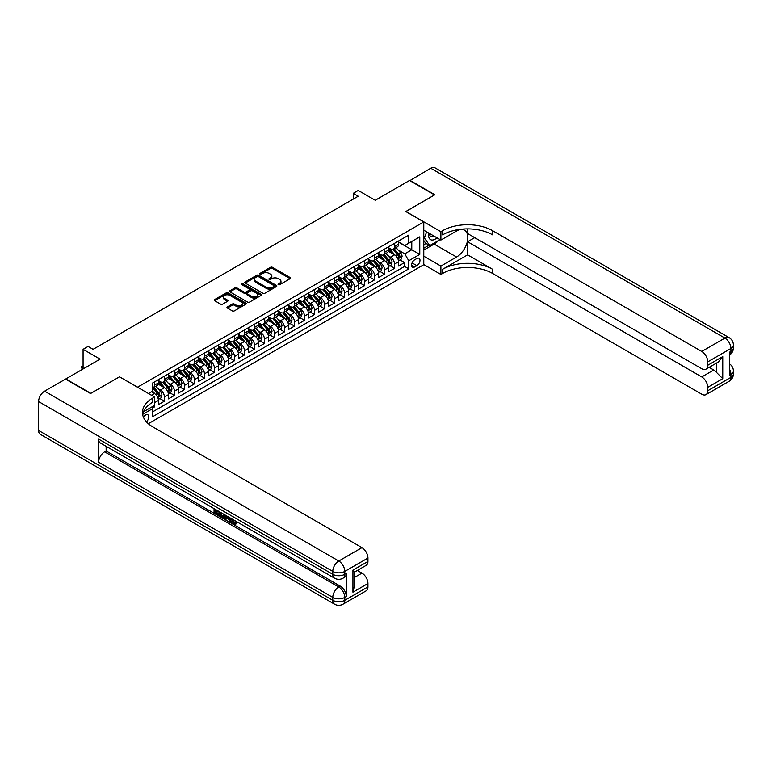 <?xml version="1.0" encoding="UTF-8"?>
<svg xmlns="http://www.w3.org/2000/svg" width="772" height="772" viewBox="0 0 772 772"><rect width="100%" height="100%" fill="white"/><g stroke="black" fill="none" stroke-linecap="round" stroke-linejoin="round"><path stroke-width="1.16" d="M278.325 284.694A0.975 0.56 0 0 0 279.696 284.694L290.127 278.663A1.39 0.801 0 0 0 290.542 278.094A1.39 0.801 0 0 0 290.127 277.534L272.448 267.324A1.39 0.801 0 0 0 270.49 267.324L260.058 273.346A0.975 0.56 0 0 0 261.428 274.147L262.779 273.365A4.449 2.567 0 0 1 269.061 273.365L270.538 274.214A4.449 2.567 0 0 1 271.84 276.029A4.449 2.567 0 0 1 270.538 277.843L269.187 278.624A0.975 0.56 0 0 0 270.567 279.416L271.908 278.634A4.449 2.567 0 0 1 278.2 278.634L279.676 279.483A4.449 2.567 0 0 1 280.969 281.298A4.449 2.567 0 0 1 279.676 283.112L278.325 283.893A0.975 0.56 0 0 0 278.325 284.694L278.325 283.893M146.4 421.83A4.526 2.615 120 0 0 148.697 417.893A4.526 2.615 120 0 0 147.877 414.776A4.526 2.615 120 0 0 145.619 414.998A4.526 2.615 120 0 0 143.438 417.237M227.373 306.899A1.39 0.801 0 0 0 226.968 307.468A1.39 0.801 0 0 0 227.373 308.038L232.333 310.904A1.39 0.801 0 0 0 234.292 310.904L245.882 304.207A1.39 0.801 0 0 0 246.297 303.647A1.39 0.801 0 0 0 245.882 303.078L228.203 292.868A1.39 0.801 0 0 0 226.244 292.868L214.655 299.565A1.39 0.801 0 0 0 214.249 300.125A1.39 0.801 0 0 0 214.655 300.694L220.647 304.149A1.39 0.801 0 0 0 222.606 304.149L227.566 301.292A1.39 0.801 0 0 0 227.972 300.723A1.39 0.801 0 0 0 227.566 300.154L224.594 298.436A3.715 2.142 0 0 1 223.513 296.921A3.715 2.142 0 0 1 225.8 294.943A3.715 2.142 0 0 1 229.853 295.406L241.491 302.122A3.715 2.142 0 0 1 242.582 303.647A3.715 2.142 0 0 1 240.285 305.625A3.715 2.142 0 0 1 236.232 305.162L234.292 304.043A1.39 0.801 0 0 0 232.333 304.043L227.373 306.899L227.373 308.038M119.602 376.871L137.609 387.158L423.78 221.94L405.773 211.538L434.539 194.93L409.517 180.484L375.25 200.276L358.237 190.452L353.238 193.338L358.237 196.233L93.084 349.32L88.076 346.425L83.077 349.32L83.077 368.958M119.602 376.755L90.835 393.363L65.813 378.927L100.09 359.134L83.077 349.32M262.876 293.263A1.39 0.801 0 0 0 264.844 293.263L276.434 286.576A1.39 0.801 0 0 0 276.839 286.007A1.39 0.801 0 0 0 276.434 285.437L258.755 275.237A1.39 0.801 0 0 0 256.786 275.237L245.197 281.925A1.39 0.801 0 0 0 244.792 282.494A1.39 0.801 0 0 0 245.197 283.063L262.876 293.263M242.196 284.897A0.975 0.56 0 0 1 243.18 285.042L243.18 283.884L261.158 294.257A1.39 0.801 0 0 1 261.563 294.827A1.39 0.801 0 0 1 261.158 295.396L249.568 302.084A1.39 0.801 0 0 1 247.6 302.084L229.921 291.874L229.921 290.745A1.39 0.801 0 0 0 229.516 291.314A1.39 0.801 0 0 0 229.921 291.874M229.921 290.745L234.881 287.879A1.39 0.801 0 0 1 236.85 287.879L244.02 292.019A1.39 0.801 0 0 0 245.988 292.019L249.279 290.118A1.39 0.801 0 0 0 249.684 289.548A1.39 0.801 0 0 0 249.279 288.989L241.81 284.675A0.975 0.56 0 0 1 243.18 283.884M152.345 408.166L154.419 406.969L153.117 406.217M154.516 402.695L158.424 400.446L158.424 404.663L164.426 401.189L159.872 398.564M157.913 388.596L160.422 390.043A5.665 3.271 60 0 1 164.426 396.972L168.431 394.666L168.431 398.883L174.433 395.418L169.879 392.784M167.92 382.815L170.429 384.263A5.665 3.271 60 0 1 174.433 391.201L178.438 388.885L178.438 393.102L184.44 389.638L179.886 387.013M177.927 377.035L180.436 378.492A5.665 3.271 60 0 1 184.44 385.421L188.436 383.115L188.436 387.332L194.447 383.867L189.893 381.233M187.924 371.264L190.443 372.712A5.665 3.271 60 0 1 194.447 379.65L198.443 377.334L198.443 381.551L204.445 378.087L199.9 375.453M197.931 365.484L200.45 366.932A5.665 3.271 60 0 1 204.445 373.87L208.45 371.554L208.45 375.771L214.452 372.307L209.907 369.682M207.938 359.713L210.457 361.161A5.665 3.271 60 0 1 214.452 368.09L218.457 365.783L218.457 370L224.459 366.536L219.904 363.901M217.945 353.933L220.454 355.381A5.665 3.271 60 0 1 224.459 362.319L228.464 360.003L228.464 364.22L234.466 360.756L229.911 358.131M227.952 348.153L230.461 349.61A5.665 3.271 60 0 1 234.466 356.539L238.471 354.223L238.471 358.44L244.473 354.975L239.918 352.35M237.959 342.382L240.468 343.829A5.665 3.271 60 0 1 244.473 350.758L248.478 348.452L248.478 352.669L254.48 349.205L249.925 346.57M247.966 336.602L250.475 338.049A5.665 3.271 60 0 1 254.48 344.988L258.485 342.672L258.485 346.889L264.487 343.424L259.932 340.799M257.973 330.821L260.482 332.278A5.665 3.271 60 0 1 264.487 339.207L268.492 336.901L268.492 341.118L274.494 337.644L269.939 335.019M267.981 325.051L270.49 326.498A5.665 3.271 60 0 1 274.494 333.427L278.489 331.12L278.489 335.337L284.501 331.873L279.947 329.239M277.978 319.27L280.497 320.718A5.665 3.271 60 0 1 284.501 327.656L288.496 325.34L288.496 329.557L294.499 326.093L289.954 323.468M287.985 313.49L290.504 314.947A5.665 3.271 60 0 1 294.499 321.876L298.503 319.569L298.503 323.786L304.506 320.312L299.961 317.688M297.992 307.719L300.511 309.167A5.665 3.271 60 0 1 304.506 316.095L308.51 313.789L308.51 318.006L314.513 314.542L309.958 311.907M307.999 301.939L310.508 303.386A5.665 3.271 60 0 1 314.513 310.325L318.518 308.009L318.518 312.226L324.52 308.761L319.965 306.137M318.006 296.158L320.515 297.616A5.665 3.271 60 0 1 324.52 304.544L328.525 302.238L328.525 306.455L334.527 302.991L329.972 300.356M328.013 290.388L330.522 291.835A5.665 3.271 60 0 1 334.527 298.774L338.532 296.458L338.532 300.675L344.534 297.21L339.979 294.586M338.02 284.607L340.529 286.055A5.665 3.271 60 0 1 344.534 292.993L348.539 290.677L348.539 294.894L354.541 291.43L349.986 288.805M348.027 278.837L350.536 280.284A5.665 3.271 60 0 1 354.541 287.213L358.546 284.907L358.546 289.124L364.548 285.659L359.993 283.025M358.034 273.056L360.543 274.504A5.665 3.271 60 0 1 364.548 281.442L368.543 279.126L368.543 283.343L374.555 279.879L370 277.254M368.032 267.276L370.55 268.733A5.665 3.271 60 0 1 374.555 275.662L378.55 273.346L378.55 277.573L384.553 274.099L380.007 271.474M378.039 261.505L380.557 262.953A5.665 3.271 60 0 1 384.553 269.882L388.557 267.575L388.557 271.792L394.56 268.328L394.56 264.111A5.665 3.271 -120 0 0 390.564 257.173L388.046 255.725M390.014 265.693L394.56 268.328M158.424 400.446A5.665 3.271 -120 0 0 154.419 393.508L151.418 391.78M168.431 394.666A5.665 3.271 -120 0 0 164.426 387.737L158.241 384.157M178.438 388.885A5.665 3.271 -120 0 0 174.433 381.957L168.248 378.386M188.436 383.115A5.665 3.271 -120 0 0 184.44 376.176L178.245 372.606M198.443 377.334A5.665 3.271 -120 0 0 194.447 370.406L188.252 366.825M208.45 371.554A5.665 3.271 -120 0 0 204.445 364.625L198.259 361.055M218.457 365.783A5.665 3.271 -120 0 0 214.452 358.845L208.266 355.274M228.464 360.003A5.665 3.271 -120 0 0 224.459 353.074L218.273 349.504M238.471 354.223A5.665 3.271 -120 0 0 234.466 347.294L228.28 343.723M248.478 348.452A5.665 3.271 -120 0 0 244.473 341.513L238.287 337.943M258.485 342.672A5.665 3.271 -120 0 0 254.48 335.743L248.294 332.172M268.492 336.901A5.665 3.271 -120 0 0 264.487 329.962L258.302 326.392M278.489 331.12A5.665 3.271 -120 0 0 274.494 324.192L268.299 320.612M288.496 325.34A5.665 3.271 -120 0 0 284.501 318.411L278.306 314.841M298.503 319.569A5.665 3.271 -120 0 0 294.499 312.631L288.313 309.061M308.51 313.789A5.665 3.271 -120 0 0 304.506 306.86L298.32 303.28M318.518 308.009A5.665 3.271 -120 0 0 314.513 301.08L308.327 297.51M328.525 302.238A5.665 3.271 -120 0 0 324.52 295.3L318.334 291.729M338.532 296.458A5.665 3.271 -120 0 0 334.527 289.529L328.341 285.949M348.539 290.677A5.665 3.271 -120 0 0 344.534 283.749L338.348 280.178M358.546 284.907A5.665 3.271 -120 0 0 354.541 277.968L348.355 274.398M368.543 279.126A5.665 3.271 -120 0 0 364.548 272.198L358.353 268.627M378.55 273.346A5.665 3.271 -120 0 0 374.555 266.417L368.36 262.847M388.557 267.575A5.665 3.271 -120 0 0 384.553 260.637L378.367 257.066M416.88 258.504L414.67 259.778A4.391 2.528 120 0 0 411.804 263.638A4.391 2.528 120 0 0 412.48 267.16A4.391 2.528 120 0 0 414.67 266.938L416.88 265.664A4.391 2.528 120 0 0 419.746 261.805A4.391 2.528 120 0 0 419.071 258.282A4.391 2.528 120 0 0 416.88 258.504M148.32 423.722L423.78 264.69L423.78 221.94M151.688 407.047L152.615 408.649L152.615 416.735L408.774 268.849L408.774 260.753L404.769 253.824L398.053 249.945M152.615 408.649L142.666 414.39M148.417 393.508L152.615 391.086L152.615 382.999L408.774 235.103L408.774 243.199L419.775 236.84L419.775 254.403L408.774 260.753M158.424 380.567L160.422 381.725A5.665 3.271 60 0 0 163.249 382.005L167.254 379.699A5.665 3.271 -120 0 0 168.431 377.103L168.431 373.87M168.431 374.796L170.429 375.945A5.665 3.271 60 0 0 173.256 376.225L177.261 373.918A5.665 3.271 -120 0 0 178.438 371.322L178.438 368.09M178.438 369.016L180.436 370.174A5.665 3.271 60 0 0 183.263 370.454L187.268 368.138A5.665 3.271 -120 0 0 188.436 365.552L188.436 362.319M188.436 363.236L190.443 364.394A5.665 3.271 60 0 0 193.27 364.673L197.275 362.367A5.665 3.271 -120 0 0 198.443 359.771L198.443 356.539M198.443 357.465L200.45 358.613A5.665 3.271 60 0 0 203.277 358.893L207.282 356.587A5.665 3.271 -120 0 0 208.45 354.001L208.45 350.758M208.45 351.685L210.457 352.843A5.665 3.271 60 0 0 213.284 353.122L217.289 350.806A5.665 3.271 -120 0 0 218.457 348.22L218.457 344.988M218.457 345.904L220.454 347.062A5.665 3.271 60 0 0 223.291 347.342L227.286 345.036A5.665 3.271 -120 0 0 228.464 342.44L228.464 339.207M228.464 340.134L230.461 341.292A5.665 3.271 60 0 0 233.298 341.571L237.293 339.255A5.665 3.271 -120 0 0 238.471 336.669L238.471 333.427M238.471 334.353L240.468 335.511A5.665 3.271 60 0 0 243.296 335.791L247.301 333.475A5.665 3.271 -120 0 0 248.478 330.889L248.478 327.656M248.478 328.573L250.475 329.731A5.665 3.271 60 0 0 253.303 330.011L257.308 327.704A5.665 3.271 -120 0 0 258.485 325.108L258.485 321.876M258.485 322.802L260.482 323.96A5.665 3.271 60 0 0 263.31 324.24L267.315 321.924A5.665 3.271 -120 0 0 268.492 319.338L268.492 316.095M268.492 317.022L270.49 318.18A5.665 3.271 60 0 0 273.317 318.46L277.322 316.153A5.665 3.271 -120 0 0 278.489 313.557L278.489 310.325M278.489 311.251L280.497 312.399A5.665 3.271 60 0 0 283.324 312.679L287.329 310.373A5.665 3.271 -120 0 0 288.496 307.777L288.496 304.544M288.496 305.471L290.504 306.629A5.665 3.271 60 0 0 293.331 306.909L297.336 304.593A5.665 3.271 -120 0 0 298.503 302.006L298.503 298.764M298.503 299.69L300.511 300.848A5.665 3.271 60 0 0 303.338 301.128L307.343 298.822A5.665 3.271 -120 0 0 308.51 296.226L308.51 292.993M308.51 293.92L310.508 295.068A5.665 3.271 60 0 0 313.345 295.348L317.34 293.042A5.665 3.271 -120 0 0 318.518 290.446L318.518 287.213M318.518 288.139L320.515 289.297A5.665 3.271 60 0 0 323.352 289.577L327.347 287.261A5.665 3.271 -120 0 0 328.525 284.675L328.525 281.442M328.525 282.359L330.522 283.517A5.665 3.271 60 0 0 333.35 283.797L337.354 281.49A5.665 3.271 -120 0 0 338.532 278.895L338.532 275.662M338.532 276.588L340.529 277.737A5.665 3.271 60 0 0 343.357 278.017L347.361 275.71A5.665 3.271 -120 0 0 348.539 273.124L348.539 269.882M348.539 270.808L350.536 271.966A5.665 3.271 60 0 0 353.364 272.246L357.368 269.93A5.665 3.271 -120 0 0 358.546 267.344L358.546 264.111M358.546 265.028L360.543 266.186A5.665 3.271 60 0 0 363.371 266.465L367.375 264.159A5.665 3.271 -120 0 0 368.543 261.563L368.543 258.33M368.543 259.257L370.55 260.415A5.665 3.271 60 0 0 373.378 260.695L377.383 258.379A5.665 3.271 -120 0 0 378.55 255.793L378.55 252.55M378.55 253.477L380.557 254.635A5.665 3.271 60 0 0 383.385 254.914L387.39 252.598A5.665 3.271 -120 0 0 388.557 250.012L388.557 246.779M152.615 411.881L404.567 266.417L404.567 262.548L398.564 266.012L398.564 261.795A5.665 3.271 -120 0 0 394.56 254.866L388.374 251.296M388.557 247.706L390.564 248.854A5.665 3.271 -120 0 0 393.392 249.134A5.665 3.271 -120 0 0 394.56 246.548L394.56 243.315M393.392 249.134L397.397 246.828A5.665 3.271 -120 0 0 398.564 244.232L398.564 240.999M154.419 381.957L154.419 385.189A5.665 3.271 60 0 1 153.252 387.785A5.665 3.271 60 0 1 152.615 388.007M153.252 387.785L157.247 385.469A5.665 3.271 -120 0 0 158.424 382.883L158.424 379.641M164.426 376.176L164.426 379.419A5.665 3.271 60 0 1 163.249 382.005M174.433 370.406L174.433 373.638A5.665 3.271 60 0 1 173.256 376.225M184.44 364.625L184.44 367.858A5.665 3.271 60 0 1 183.263 370.454M194.447 358.845L194.447 362.087A5.665 3.271 60 0 1 193.27 364.673M204.445 353.074L204.445 356.307A5.665 3.271 60 0 1 203.277 358.893M214.452 347.294L214.452 350.527A5.665 3.271 60 0 1 213.284 353.122M224.459 341.513L224.459 344.756A5.665 3.271 60 0 1 223.291 347.342M234.466 335.743L234.466 338.976A5.665 3.271 60 0 1 233.298 341.571M244.473 329.962L244.473 333.195A5.665 3.271 60 0 1 243.296 335.791M254.48 324.192L254.48 327.425A5.665 3.271 60 0 1 253.303 330.011M264.487 318.411L264.487 321.644A5.665 3.271 60 0 1 263.31 324.24M274.494 312.631L274.494 315.864A5.665 3.271 60 0 1 273.317 318.46M284.501 306.86L284.501 310.093A5.665 3.271 60 0 1 283.324 312.679M294.499 301.08L294.499 304.313A5.665 3.271 60 0 1 293.331 306.909M304.506 295.3L304.506 298.542A5.665 3.271 60 0 1 303.338 301.128M314.513 289.529L314.513 292.762A5.665 3.271 60 0 1 313.345 295.348M324.52 283.749L324.52 286.981A5.665 3.271 60 0 1 323.352 289.577M334.527 277.968L334.527 281.211A5.665 3.271 60 0 1 333.35 283.797M344.534 272.198L344.534 275.43A5.665 3.271 60 0 1 343.357 278.017M354.541 266.417L354.541 269.65A5.665 3.271 60 0 1 353.364 272.246M364.548 260.637L364.548 263.879A5.665 3.271 60 0 1 363.371 266.465M374.555 254.866L374.555 258.099A5.665 3.271 60 0 1 373.378 260.695M384.553 249.086L384.553 252.319A5.665 3.271 60 0 1 383.385 254.914M384.553 269.882L384.553 274.099M374.555 275.662L374.555 279.879M364.548 281.442L364.548 285.659M354.541 287.213L354.541 291.43M344.534 292.993L344.534 297.21M334.527 298.774L334.527 302.991M324.52 304.544L324.52 308.761M314.513 310.325L314.513 314.542M304.506 316.095L304.506 320.312M294.499 321.876L294.499 326.093M284.501 327.656L284.501 331.873M274.494 333.427L274.494 337.644M264.487 339.207L264.487 343.424M254.48 344.988L254.48 349.205M244.473 350.758L244.473 354.975M234.466 356.539L234.466 360.756M224.459 362.319L224.459 366.536M214.452 368.09L214.452 372.307M204.445 373.87L204.445 378.087M194.447 379.65L194.447 383.867M184.44 385.421L184.44 389.638M174.433 391.201L174.433 395.418M164.426 396.972L164.426 401.189M154.419 405.464L154.419 406.969M404.769 253.824L411.775 249.781L411.775 241.462L419.775 236.84M398.564 242.157L419.775 254.403M398.564 241.925L404.769 245.506L408.774 243.199M353.238 193.338L353.238 199.118M400.012 259.923L404.567 262.548M404.567 266.417L408.774 268.849M278.711 284.829L279.676 284.27A4.449 2.567 0 0 0 280.969 282.455L280.969 281.298M271.84 276.029L271.84 277.187A4.449 2.567 0 0 1 270.538 279.001L269.573 279.551M290.118 278.673L272.448 268.482A1.39 0.801 0 0 0 270.49 268.482L260.444 274.282M276.415 286.586L258.755 276.386A1.39 0.801 0 0 0 256.786 276.386L245.216 283.073L245.197 281.925M273.973 286.402A0.975 0.56 0 0 0 273.973 285.611L258.456 276.656A0.975 0.56 0 0 0 257.086 276.656L255.657 277.476A4.449 2.567 0 0 0 254.355 279.29A4.449 2.567 0 0 0 255.657 281.105L266.263 287.223A4.449 2.567 0 0 0 272.555 287.223L273.973 286.402L273.973 287.56A0.975 0.56 0 0 0 274.263 287.165L274.263 286.007M254.355 279.29L254.355 280.448A4.449 2.567 0 0 0 255.657 282.262L255.657 281.105M273.973 287.56L272.555 288.381A4.449 2.567 0 0 1 266.263 288.381L255.657 282.262M229.94 291.884L234.881 289.037L234.881 287.879M249.684 289.548L249.684 290.706A1.39 0.801 0 0 1 249.279 291.276L245.988 293.177A1.39 0.801 0 0 1 244.02 293.177L236.85 289.037A1.39 0.801 0 0 0 234.881 289.037M243.18 285.042L261.139 295.406M251.46 296.313A3.715 2.142 0 0 0 255.513 296.776A3.715 2.142 0 0 0 257.8 294.798A3.715 2.142 0 0 0 256.709 293.283L252.618 290.909A1.39 0.801 0 0 0 250.649 290.909L247.358 292.81A1.39 0.801 0 0 0 246.953 293.379A1.39 0.801 0 0 0 247.358 293.949L251.46 296.313L251.46 297.471A3.715 2.142 0 0 0 255.513 297.934A3.715 2.142 0 0 0 257.8 295.956L257.8 294.798M246.953 293.379L246.953 294.537A1.39 0.801 0 0 0 247.358 295.107L247.358 293.949M251.46 297.471L247.358 295.107M242.582 303.647L242.582 304.795A3.715 2.142 0 0 1 240.285 306.783A3.715 2.142 0 0 1 236.232 306.32L234.292 305.191A1.39 0.801 0 0 0 232.333 305.191L227.393 308.047M223.513 296.921L223.513 298.079A3.715 2.142 0 0 0 224.594 299.594L224.594 298.436M227.547 301.302L224.594 299.594M245.882 303.078L245.882 304.207L228.203 294.026A1.39 0.801 0 0 0 226.244 294.026L214.674 300.704L214.655 299.565M398.477 260.801L401.064 259.315L402.067 256.42A3.754 2.162 -120 0 0 400.61 252.907L396.036 247.609M395.119 255.233L389.696 248.951A10.827 6.253 -120 0 0 388.557 247.764M392.147 253.467L389.117 249.954A8.984 5.192 -120 0 0 388.557 249.356M392.88 249.337L397.503 254.692A3.754 2.162 60 0 1 398.844 257.279L400.041 256.584A3.754 2.162 -120 0 0 398.709 253.998L394.135 248.709M393.151 249.25L398.12 255.001A1.911 1.1 60 0 1 398.603 255.754L400.041 256.584M428.894 233.154A9.196 5.308 120 0 0 431.886 240.053A9.196 5.308 120 0 0 436.971 237.815M429.502 233.501A6.301 3.638 120 0 0 430.805 236.444A6.301 3.638 120 0 0 431.722 236.724A6.301 3.638 120 0 0 433.999 236.097M440.088 239.609L429.734 245.593L425.729 243.276L423.78 240.507M429.734 245.593L424.33 237.911L426.675 231.87M423.78 237.583L424.33 237.911M409.826 180.658L430.737 168.238L724.908 338.078A8.492 4.902 120 0 1 729.154 337.663A8.492 8.492 0 0 1 733.4 345.016A8.492 4.902 180 0 1 730.91 348.481L707.75 361.856A8.492 4.902 -120 0 0 701.748 351.453L724.908 338.078A8.492 4.902 60 0 1 730.91 348.481L730.91 351.366L729.415 352.235L729.415 375.346L730.91 374.478L730.91 377.363A8.492 4.902 60 0 1 729.154 381.252L705.994 394.627A8.492 4.902 -120 0 0 707.75 390.738L730.91 377.363A8.492 4.902 0 0 0 733.4 373.899A8.492 8.492 0 0 1 729.154 381.252M409.826 180.31L434.839 194.756L405.869 211.596M423.78 256.198L440.889 266.07L456.551 257.028A15.922 9.187 120 0 0 466.954 243.006A15.922 9.187 120 0 0 464.512 230.249A15.922 9.187 120 0 0 456.551 231.031L440.889 240.073L440.889 231.696L442.588 230.712A35.377 20.429 180 0 1 492.623 230.712L701.748 351.453M440.889 266.07L440.889 274.446L442.588 273.462A35.377 20.429 180 0 1 492.623 273.462L701.748 394.202A8.492 4.902 -120 0 0 705.994 394.627M467.61 254.866L442.588 269.303A35.377 20.429 180 0 1 492.623 269.303L467.61 254.866L467.61 241.752L474.712 237.651M467.61 228.898L467.61 233.549L701.748 368.726A8.492 4.902 -120 0 0 705.994 369.151A8.492 4.902 -120 0 0 707.75 365.262L722.756 356.596L722.756 378.666L716.754 372.664L716.754 362.937M722.756 378.666L707.75 387.332L707.75 390.738M707.75 387.332A8.492 4.902 -120 0 0 701.748 376.929L713.753 370A8.492 4.902 60 0 1 716.754 372.664M467.61 241.752L701.748 376.929M430.737 168.238A8.492 4.902 -60 0 1 434.983 167.823L729.154 337.663M423.78 230.201L440.889 240.073M405.869 211.48L440.889 231.696M423.78 264.574L440.889 274.446M707.75 361.856L707.75 365.262M709.14 367.337L713.753 370M442.588 230.712L442.588 234.871A35.377 20.429 180 0 1 492.623 234.871L492.623 230.712M705.994 369.151L718.269 362.058L722.756 356.596M438.544 240.507A15.922 9.187 -60 0 1 434.134 244.087L423.78 250.07M423.78 248.217L429.039 245.187M423.78 244.753L426.038 243.45M232.488 519.228L235.045 523.358M231.764 518.852L233.54 523.57L234.707 523.715L236.029 522.345L236.869 523.069L235.363 524.651L233.617 524.42C231.774 523.165 230.847 521.428 230.838 519.209L230.905 518.359M226.871 518.302L225.685 519.749L224.787 519.228L226.302 515.696M230.104 517.896L231.301 522.065L230.5 522.528L229.602 522.017L228.927 519.488L226.36 518.012L225.685 519.749M215.706 510.784L215.706 512.261L219.248 514.306L219.248 515.107L218.447 515.571L214.056 513.033L214.056 508.632M218.862 511.402L218.061 512.145L214.905 510.321L214.905 512.724L215.706 512.261M98.633 439.114L332.78 574.3A8.492 4.902 120 0 0 334.537 578.18L100.399 443.003A8.492 4.902 -60 0 1 98.633 439.114L98.633 462.225A8.492 4.902 -60 0 1 104.635 451.832L106.14 450.964L340.278 586.141A8.492 4.902 60 0 1 346.281 596.544L346.281 573.432A8.492 4.902 60 0 1 344.524 577.321L343.029 578.18A8.492 4.902 -120 0 0 344.785 574.3L346.281 573.432M106.14 450.964L106.14 446.322M224.459 514.634L224.527 515.58L225.308 515.127L224.498 517.404L221.747 517.481L219.605 516.236L219.605 511.826M90.527 393.537L119.496 376.813L154.516 397.03L152.817 398.014A35.377 20.429 -0 0 0 142.453 412.46A35.377 20.429 -0 0 0 152.817 426.897L361.943 547.637A8.492 4.902 60 0 1 367.945 558.04L344.785 571.405L344.785 574.3A8.492 4.902 -0 0 1 332.78 574.3L332.78 571.405L38.6 401.565A8.492 4.902 -60 0 1 44.602 391.172L65.514 379.1L90.527 393.537M154.516 397.03L154.516 405.406L143.457 411.794M352.939 570.112L354.184 571.984L354.184 586.836L352.939 592.182L352.939 570.112L367.945 561.447L367.945 558.04M367.945 561.447A8.492 4.902 60 0 1 366.189 565.336L354.184 572.264M38.6 430.458L332.78 600.298A8.492 4.902 120 0 0 334.537 604.177L40.356 434.337A8.492 4.902 -60 0 1 38.6 430.458L38.6 401.565M357.33 570.45L361.943 573.113A8.492 4.902 60 0 1 367.945 583.516L352.939 592.182M346.281 596.544L344.785 597.403L344.785 600.298L367.945 586.923L367.945 583.516M367.945 586.923A8.492 4.902 60 0 1 366.189 590.812L343.029 604.177A8.492 4.902 -120 0 0 344.785 600.298A8.492 4.902 -0 0 1 332.78 600.298L332.78 597.403L98.633 462.225M152.817 398.014L152.817 402.173A35.377 20.429 -0 0 0 142.637 414.535M214.905 512.724L218.447 514.77L219.248 514.306M218.447 514.77L218.447 515.571M214.905 509.115L218.418 511.141M218.061 511.344L218.061 512.145M224.527 515.58L223.697 517.867M220.445 512.318L220.445 515.928L221.68 516.642L223.098 516.97L223.619 514.152M221.246 512.782L221.246 515.464L223.899 516.507M220.445 515.928L221.246 515.464M221.68 516.642L222.481 516.178M228.985 517.25L230.5 522.528M227.093 516.15L226.621 517.356L228.666 518.543L228.194 516.786M227.595 516.449L228.377 517.443M226.621 517.356L227.422 516.893M233.54 523.57L234.341 523.107M231.687 519.691L232.449 519.247M235.228 522.808L236.068 523.522L236.869 523.069M236.068 523.522L235.363 524.651M388.47 266.581L391.057 265.085L392.06 262.2A3.754 2.162 -120 0 0 390.603 258.678L386.029 253.39M385.112 261.004L379.689 254.731A10.827 6.253 -120 0 0 378.55 253.544M382.14 259.247L379.11 255.735A8.984 5.192 -120 0 0 378.55 255.127M382.873 255.117L387.496 260.473A3.754 2.162 60 0 1 388.837 263.049L390.034 262.364A3.754 2.162 -120 0 0 388.702 259.778L384.128 254.48M383.144 255.03L388.113 260.782A1.911 1.1 60 0 1 388.596 261.534L390.034 262.364M378.473 272.362L381.059 270.866L382.053 267.981A3.754 2.162 -120 0 0 380.596 264.458L376.022 259.16M375.105 266.784L369.682 260.511A10.827 6.253 -120 0 0 368.543 259.315M372.133 265.018L369.103 261.515A8.984 5.192 -120 0 0 368.543 260.907M372.866 260.897L377.489 266.243A3.754 2.162 60 0 1 378.83 268.83L380.027 268.135A3.754 2.162 -120 0 0 378.695 265.558L374.121 260.26M373.137 260.811L378.106 266.562A1.911 1.1 60 0 1 378.589 267.305L380.027 268.135M368.466 278.132L371.052 276.646L372.046 273.751A3.754 2.162 -120 0 0 370.589 270.239L366.015 264.941M365.098 272.564L359.675 266.282A10.827 6.253 -120 0 0 358.546 265.095M362.126 270.798L359.096 267.286A8.984 5.192 -120 0 0 358.546 266.687M362.859 266.668L367.491 272.024A3.754 2.162 60 0 1 368.823 274.61L370.02 273.915A3.754 2.162 -120 0 0 368.688 271.329L364.114 266.041M363.13 266.581L368.099 272.333A1.911 1.1 60 0 1 368.582 273.085L370.02 273.915M358.459 283.913L361.045 282.417L362.039 279.532A3.754 2.162 -120 0 0 360.582 276.009L356.008 270.721M355.091 278.335L349.677 272.062A10.827 6.253 -120 0 0 348.539 270.866M352.119 276.579L349.089 273.066A8.984 5.192 -120 0 0 348.539 272.458M352.852 272.448L357.484 277.804A3.754 2.162 60 0 1 358.816 280.381L360.022 279.696A3.754 2.162 -120 0 0 358.681 277.109L354.107 271.812M353.132 272.362L358.102 278.113A1.911 1.1 60 0 1 358.575 278.856L360.022 279.696M348.452 289.693L351.038 288.197L352.032 285.312A3.754 2.162 -120 0 0 350.575 281.79L346.001 276.492M345.084 284.115L339.67 277.833A10.827 6.253 -120 0 0 338.532 276.646M342.112 282.349L339.082 278.846A8.984 5.192 -120 0 0 338.532 278.238M342.855 278.229L347.477 283.575A3.754 2.162 60 0 1 348.809 286.161L350.015 285.466A3.754 2.162 -120 0 0 348.674 282.89L344.1 277.592M343.125 278.142L348.095 283.893A1.911 1.1 60 0 1 348.568 284.636L350.015 285.466M338.445 295.464L341.031 293.978L342.035 291.083A3.754 2.162 -120 0 0 340.568 287.56L336.003 282.272M335.087 289.896L329.663 283.613A10.827 6.253 -120 0 0 328.525 282.427M332.105 288.13L329.075 284.617A8.984 5.192 -120 0 0 328.525 284.019M332.848 284L337.47 289.355A3.754 2.162 60 0 1 338.802 291.941L340.008 291.247A3.754 2.162 -120 0 0 338.667 288.66L334.102 283.372M333.118 283.913L338.088 289.664A1.911 1.1 60 0 1 338.57 290.417L340.008 291.247M328.438 301.244L331.024 299.748L332.028 296.863A3.754 2.162 -120 0 0 330.561 293.341L325.996 288.053M325.08 295.666L319.656 289.394A10.827 6.253 -120 0 0 318.518 288.197M322.107 293.91L319.068 290.397A8.984 5.192 -120 0 0 318.518 289.789M322.841 289.78L327.463 295.136A3.754 2.162 60 0 1 328.795 297.712L330.001 297.027A3.754 2.162 -120 0 0 328.66 294.441L324.095 289.143M323.111 289.693L328.081 295.444A1.911 1.1 60 0 1 328.563 296.187L330.001 297.027M318.431 307.024L321.017 305.529L322.02 302.643A3.754 2.162 -120 0 0 320.554 299.121L315.989 293.823M315.072 301.447L309.649 295.165A10.827 6.253 -120 0 0 308.51 293.978M312.1 299.681L309.061 296.168A8.984 5.192 -120 0 0 308.51 295.57M312.834 295.56L317.456 300.906A3.754 2.162 60 0 1 318.797 303.493L319.994 302.798A3.754 2.162 -120 0 0 318.653 300.212L314.088 294.923M313.104 295.464L318.074 301.225A1.911 1.1 60 0 1 318.556 301.968L319.994 302.798M308.424 312.795L311.01 311.309L312.013 308.414A3.754 2.162 -120 0 0 310.556 304.892L305.982 299.604M305.065 307.227L299.642 300.945A10.827 6.253 -120 0 0 298.503 299.758M302.093 305.461L299.063 301.948A8.984 5.192 -120 0 0 298.503 301.35M302.827 301.331L307.449 306.687A3.754 2.162 60 0 1 308.79 309.273L309.987 308.578A3.754 2.162 -120 0 0 308.655 305.992L304.081 300.704M303.097 301.244L308.067 306.995A1.911 1.1 60 0 1 308.549 307.748L309.987 308.578M298.417 318.575L301.003 317.08L302.006 314.194A3.754 2.162 -120 0 0 300.549 310.672L295.975 305.374M295.058 312.998L289.635 306.725A10.827 6.253 -120 0 0 288.496 305.529M292.086 311.241L289.056 307.729A8.984 5.192 -120 0 0 288.496 307.121M292.82 307.111L297.442 312.467A3.754 2.162 60 0 1 298.783 315.044L299.98 314.349A3.754 2.162 -120 0 0 298.648 311.772L294.074 306.474M293.09 307.024L298.06 312.776A1.911 1.1 60 0 1 298.542 313.519L299.98 314.349M288.419 324.356L291.005 322.86L291.999 319.975A3.754 2.162 -120 0 0 290.542 316.452L285.968 311.155M285.051 318.778L279.628 312.496A10.827 6.253 -120 0 0 278.489 311.309M282.079 317.012L279.049 313.5A8.984 5.192 -120 0 0 278.489 312.901M282.813 312.882L287.435 318.238A3.754 2.162 60 0 1 288.776 320.824L289.973 320.129A3.754 2.162 -120 0 0 288.641 317.543L284.067 312.255M283.083 312.795L288.053 318.556A1.911 1.1 60 0 1 288.535 319.299L289.973 320.129M278.412 330.127L280.998 328.631L281.992 325.745A3.754 2.162 -120 0 0 280.535 322.223L275.961 316.935M275.044 324.549L269.621 318.276A10.827 6.253 -120 0 0 268.492 317.089M272.072 322.792L269.042 319.28A8.984 5.192 -120 0 0 268.492 318.682M272.805 318.662L277.438 324.018A3.754 2.162 60 0 1 278.769 326.604L279.966 325.909A3.754 2.162 -120 0 0 278.634 323.323L274.06 318.035M273.085 318.575L278.045 324.327A1.911 1.1 60 0 1 278.528 325.08L279.966 325.909M268.405 335.907L270.991 334.411L271.985 331.526A3.754 2.162 -120 0 0 270.528 328.003L265.954 322.706M265.037 330.329L259.624 324.057A10.827 6.253 -120 0 0 258.485 322.86M262.065 328.573L259.035 325.06A8.984 5.192 -120 0 0 258.485 324.452M262.798 324.443L267.43 329.798A3.754 2.162 60 0 1 268.762 332.375L269.968 331.68A3.754 2.162 -120 0 0 268.627 329.104L264.053 323.806M263.078 324.356L268.048 330.107A1.911 1.1 60 0 1 268.521 330.85L269.968 331.68M258.398 341.678L260.984 340.191L261.978 337.296A3.754 2.162 -120 0 0 260.521 333.784L255.947 328.486M255.03 336.11L249.617 329.827A10.827 6.253 -120 0 0 248.478 328.64M252.058 334.344L249.028 330.831A8.984 5.192 -120 0 0 248.478 330.233M252.801 330.213L257.423 335.569A3.754 2.162 60 0 1 258.755 338.155L259.961 337.46A3.754 2.162 -120 0 0 258.62 334.874L254.046 329.586M253.071 330.127L258.041 335.878A1.911 1.1 60 0 1 258.523 336.631L259.961 337.46M248.391 347.458L250.977 345.962L251.981 343.077A3.754 2.162 -120 0 0 250.514 339.555L245.95 334.266M245.033 341.88L239.609 335.608A10.827 6.253 -120 0 0 238.471 334.421M242.051 340.124L239.021 336.611A8.984 5.192 -120 0 0 238.471 336.003M242.794 335.994L247.416 341.349A3.754 2.162 60 0 1 248.748 343.926L249.954 343.241A3.754 2.162 -120 0 0 248.613 340.655L244.048 335.357M243.064 335.907L248.034 341.658A1.911 1.1 60 0 1 248.516 342.411L249.954 343.241M238.384 353.238L240.97 351.743L241.974 348.857A3.754 2.162 -120 0 0 240.507 345.335L235.942 340.037M235.026 347.661L229.602 341.388A10.827 6.253 -120 0 0 228.464 340.191M232.054 345.895L229.014 342.392A8.984 5.192 -120 0 0 228.464 341.784M232.787 341.774L237.409 347.12A3.754 2.162 60 0 1 238.751 349.706L239.947 349.012A3.754 2.162 -120 0 0 238.606 346.435L234.041 341.137M233.057 341.687L238.027 347.439A1.911 1.1 60 0 1 238.509 348.182L239.947 349.012M228.377 359.009L230.963 357.523L231.967 354.628A3.754 2.162 -120 0 0 230.51 351.106L225.935 345.817M225.019 353.441L219.595 347.159A10.827 6.253 -120 0 0 218.457 345.972M222.046 351.675L219.007 348.162A8.984 5.192 -120 0 0 218.457 347.564M222.78 347.545L227.402 352.9A3.754 2.162 60 0 1 228.744 355.487L229.94 354.792A3.754 2.162 -120 0 0 228.599 352.206L224.034 346.917M223.05 347.458L228.02 353.209A1.911 1.1 60 0 1 228.502 353.962L229.94 354.792M218.37 364.789L220.956 363.294L221.96 360.408A3.754 2.162 -120 0 0 220.502 356.886L215.928 351.598M215.012 359.212L209.588 352.939A10.827 6.253 -120 0 0 208.45 351.743M212.039 357.455L209.009 353.943A8.984 5.192 -120 0 0 208.45 353.335M212.773 353.325L217.395 358.681A3.754 2.162 60 0 1 218.737 361.257L219.933 360.572A3.754 2.162 -120 0 0 218.601 357.986L214.027 352.688M213.043 353.238L218.013 358.99A1.911 1.1 60 0 1 218.495 359.733L219.933 360.572M208.363 370.57L210.949 369.074L211.953 366.189A3.754 2.162 -120 0 0 210.495 362.666L205.921 357.368M205.005 364.992L199.581 358.71A10.827 6.253 -120 0 0 198.443 357.523M202.032 363.226L199.002 359.723A8.984 5.192 -120 0 0 198.443 359.115M202.766 359.105L207.388 364.452A3.754 2.162 60 0 1 208.73 367.038L209.926 366.343A3.754 2.162 -120 0 0 208.594 363.766L204.02 358.469M203.036 359.019L208.006 364.77A1.911 1.1 60 0 1 208.488 365.513L209.926 366.343M198.365 376.34L200.952 374.854L201.946 371.959A3.754 2.162 -120 0 0 200.488 368.437L195.914 363.149M194.998 370.772L189.574 364.49A10.827 6.253 -120 0 0 188.436 363.303M192.025 369.006L188.995 365.494A8.984 5.192 -120 0 0 188.436 364.895M192.759 364.876L197.381 370.232A3.754 2.162 60 0 1 198.722 372.818L199.919 372.123A3.754 2.162 -120 0 0 198.587 369.537L194.013 364.249M193.029 364.789L197.999 370.541A1.911 1.1 60 0 1 198.481 371.293L199.919 372.123M188.358 382.121L190.945 380.625L191.939 377.74A3.754 2.162 -120 0 0 190.481 374.217L185.907 368.929M184.99 376.543L179.567 370.27A10.827 6.253 -120 0 0 178.438 369.074M182.018 374.787L178.988 371.274A8.984 5.192 -120 0 0 178.438 370.666M182.752 370.656L187.384 376.012A3.754 2.162 60 0 1 188.715 378.589L189.912 377.894A3.754 2.162 -120 0 0 188.58 375.317L184.006 370.02M183.032 370.57L187.992 376.321A1.911 1.1 60 0 1 188.474 377.064L189.912 377.894M178.351 387.901L180.938 386.405L181.931 383.52A3.754 2.162 -120 0 0 180.474 379.998L175.9 374.7M174.983 382.323L169.57 376.041A10.827 6.253 -120 0 0 168.431 374.854M172.011 380.557L168.981 377.045A8.984 5.192 -120 0 0 168.431 376.447M172.745 376.427L177.377 381.783A3.754 2.162 60 0 1 178.708 384.369L179.915 383.674A3.754 2.162 -120 0 0 178.573 381.088L173.999 375.8M173.025 376.34L177.994 382.101A1.911 1.1 60 0 1 178.467 382.844L179.915 383.674M168.344 393.672L170.93 392.186L171.924 389.291A3.754 2.162 -120 0 0 170.467 385.768L165.893 380.48M164.976 388.104L159.563 381.822A10.827 6.253 -120 0 0 158.424 380.635M162.004 386.338L158.974 382.825A8.984 5.192 -120 0 0 158.424 382.227M162.747 382.208L167.37 387.563A3.754 2.162 60 0 1 168.701 390.149L169.908 389.455A3.754 2.162 -120 0 0 168.566 386.868L163.992 381.58M163.017 382.121L167.987 387.872A1.911 1.1 60 0 1 168.47 388.625L169.908 389.455M158.337 399.452L160.923 397.956L161.927 395.071A3.754 2.162 -120 0 0 160.46 391.549L155.896 386.251M154.979 393.874L152.586 391.105M152.74 387.988L157.363 393.344A3.754 2.162 60 0 1 158.694 395.92L159.9 395.225A3.754 2.162 -120 0 0 158.559 392.649L153.995 387.351M153.01 387.901L157.98 393.652A1.911 1.1 60 0 1 158.463 394.395L159.9 395.225M83.077 366.883L82.276 367.337L83.077 367.8M81.378 366.825L82.276 367.337L82.276 369.421L81.378 366.825L83.077 366.266M151.418 395.245L154.419 393.508M160.422 390.043L164.426 387.737M170.429 384.263L174.433 381.957M180.436 378.492L184.44 376.176M190.443 372.712L194.447 370.406M200.45 366.932L204.445 364.625M210.457 361.161L214.452 358.845M220.454 355.381L224.459 353.074M230.461 349.61L234.466 347.294M240.468 343.829L244.473 341.513M250.475 338.049L254.48 335.743M260.482 332.278L264.487 329.962M270.49 326.498L274.494 324.192M280.497 320.718L284.501 318.411M290.504 314.947L294.499 312.631M300.511 309.167L304.506 306.86M310.508 303.386L314.513 301.08M320.515 297.616L324.52 295.3M330.522 291.835L334.527 289.529M340.529 286.055L344.534 283.749M350.536 280.284L354.541 277.968M360.543 274.504L364.548 272.198M370.55 268.733L374.555 266.417M380.557 262.953L384.553 260.637M390.564 257.173L394.56 254.866M394.56 246.548L398.564 244.232M154.419 385.189L158.424 382.883M164.426 379.419L168.431 377.103M174.433 373.638L178.438 371.322M184.44 367.858L188.436 365.552M194.447 362.087L198.443 359.771M204.445 356.307L208.45 354.001M214.452 350.527L218.457 348.22M224.459 344.756L228.464 342.44M234.466 338.976L238.471 336.669M244.473 333.195L248.478 330.889M254.48 327.425L258.485 325.108M264.487 321.644L268.492 319.338M274.494 315.864L278.489 313.557M284.501 310.093L288.496 307.777M294.499 304.313L298.503 302.006M304.506 298.542L308.51 296.226M314.513 292.762L318.518 290.446M324.52 286.981L328.525 284.675M334.527 281.211L338.532 278.895M344.534 275.43L348.539 273.124M354.541 269.65L358.546 267.344M364.548 263.879L368.543 261.563M374.555 258.099L378.55 255.793M384.553 252.319L388.557 250.012M394.56 264.111L398.564 261.795M412.074 262.895L416.88 265.664M411.572 265.143L414.67 266.938M279.676 284.27L279.676 283.112M269.187 279.416L269.187 278.624M270.538 279.001L270.538 277.843M260.058 274.147L260.058 273.346M270.49 268.482L270.49 267.324M272.448 268.482L272.448 267.324M290.127 278.663L290.127 277.534M256.786 276.386L256.786 275.237M258.755 276.386L258.755 275.237M276.434 286.576L276.434 285.437M266.263 288.381L266.263 287.223M272.555 288.381L272.555 287.223M236.85 289.037L236.85 287.879M244.02 293.177L244.02 292.019M245.988 293.177L245.988 292.019M249.279 291.276L249.279 290.118M261.158 295.396L261.158 294.257M232.333 305.191L232.333 304.043M234.292 305.191L234.292 304.043M236.232 306.32L236.232 305.162M227.566 301.292L227.566 300.154M226.244 294.026L226.244 292.868M228.203 294.026L228.203 292.868M397.908 258.881L402.038 256.497M389.696 248.951L390.207 248.652M398.709 253.998L400.61 252.907M395.718 255.725L397.503 254.692M442.588 269.303L442.588 273.462M492.623 269.303L492.623 273.462M729.415 369.026A8.492 4.902 60 0 1 730.91 374.478A8.492 4.902 180 0 0 733.4 371.014A8.492 8.492 0 0 0 729.415 363.815M729.415 355.101A8.492 8.492 0 0 0 733.4 347.902A8.492 4.902 0 0 1 730.91 351.366A8.492 4.902 60 0 1 729.415 355.081M434.134 244.087L456.551 257.028M44.602 391.172L338.783 561.012L361.943 547.637M104.635 451.832L338.783 587.009L340.278 586.141M354.184 577.591L361.943 573.113M338.783 561.012A8.492 4.902 120 0 0 332.78 571.405A8.492 4.902 180 0 0 344.785 571.405A8.492 4.902 -120 0 0 338.783 561.012M338.783 587.009A8.492 4.902 120 0 0 332.78 597.403A8.492 4.902 180 0 0 344.785 597.403A8.492 4.902 -120 0 0 338.783 587.009M387.901 264.661L392.031 262.277M379.689 254.731L380.21 254.432M388.702 259.778L390.603 258.678M385.71 261.505L387.496 260.473M377.894 270.441L382.034 268.048M369.682 260.511L370.203 260.212M378.695 265.558L380.596 264.458M375.703 267.276L377.489 266.243M367.887 276.212L372.027 273.828M359.675 266.282L360.196 265.983M368.688 271.329L370.589 270.239M365.696 273.056L367.491 272.024M357.89 281.992L362.02 279.609M349.677 272.062L350.189 271.763M358.681 277.109L360.582 276.009M355.689 278.837L357.484 277.804M347.882 287.763L352.013 285.379M339.67 277.833L340.182 277.544M348.674 282.89L350.575 281.79M345.682 284.607L347.477 283.575M337.875 293.543L342.006 291.16M329.663 283.613L330.175 283.314M338.667 288.66L340.568 287.56M335.685 290.388L337.47 289.355M327.868 299.324L331.999 296.93M319.656 289.394L320.168 289.095M328.66 294.441L330.561 293.341M325.678 296.168L327.463 295.136M317.861 305.094L321.992 302.711M309.649 295.165L310.161 294.875M318.653 300.212L320.554 299.121M315.671 301.939L317.456 300.906M307.854 310.875L311.985 308.491M299.642 300.945L300.154 300.646M308.655 305.992L310.556 304.892M305.664 307.719L307.449 306.687M297.847 316.655L301.977 314.262M289.635 306.725L290.156 306.426M298.648 311.772L300.549 310.672M295.657 313.5L297.442 312.467M287.84 322.426L291.98 320.042M279.628 312.496L280.149 312.197M288.641 317.543L290.542 316.452M285.65 319.27L287.435 318.238M277.833 328.206L281.973 325.823M269.621 318.276L270.142 317.977M278.634 323.323L280.535 322.223M275.643 325.051L277.438 324.018M267.836 333.987L271.966 331.593M259.624 324.057L260.135 323.757M268.627 329.104L270.528 328.003M265.636 330.831L267.43 329.798M257.829 339.757L261.959 337.374M249.617 329.827L250.128 329.528M258.62 334.874L260.521 333.784M255.628 336.602L257.423 335.569M247.822 345.538L251.952 343.154M239.609 335.608L240.121 335.309M248.613 340.655L250.514 339.555M245.631 342.382L247.416 341.349M237.815 351.318L241.945 348.925M229.602 341.388L230.114 341.089M238.606 346.435L240.507 345.335M235.624 348.153L237.409 347.12M227.808 357.089L231.938 354.705M219.595 347.159L220.107 346.86M228.599 352.206L230.51 351.106M225.617 353.933L227.402 352.9M217.8 362.869L221.931 360.485M209.588 352.939L210.1 352.64M218.601 357.986L220.502 356.886M215.61 359.713L217.395 358.681M207.793 368.64L211.924 366.256M199.581 358.71L200.102 358.42M208.594 363.766L210.495 362.666M205.603 365.484L207.388 364.452M197.786 374.42L201.926 372.036M189.574 364.49L190.095 364.191M198.587 369.537L200.488 368.437M195.596 371.264L197.381 370.232M187.779 380.2L191.919 377.807M179.567 370.27L180.088 369.971M188.58 375.317L190.481 374.217M185.589 377.045L187.384 376.012M177.782 385.971L181.912 383.587M169.57 376.041L170.081 375.752M178.573 381.088L180.474 379.998M175.582 382.815L177.377 381.783M167.775 391.751L171.905 389.368M159.563 381.822L160.074 381.522M168.566 386.868L170.467 385.768M165.575 388.596L167.37 387.563M157.768 397.532L161.898 395.139M158.559 392.649L160.46 391.549M155.577 394.376L157.363 393.344M733.4 371.014L733.4 373.899M733.4 345.016L733.4 347.902M334.537 578.18A8.492 8.492 0 0 0 343.029 578.18M334.537 604.177A8.492 8.492 0 0 0 343.029 604.177"/></g></svg>
